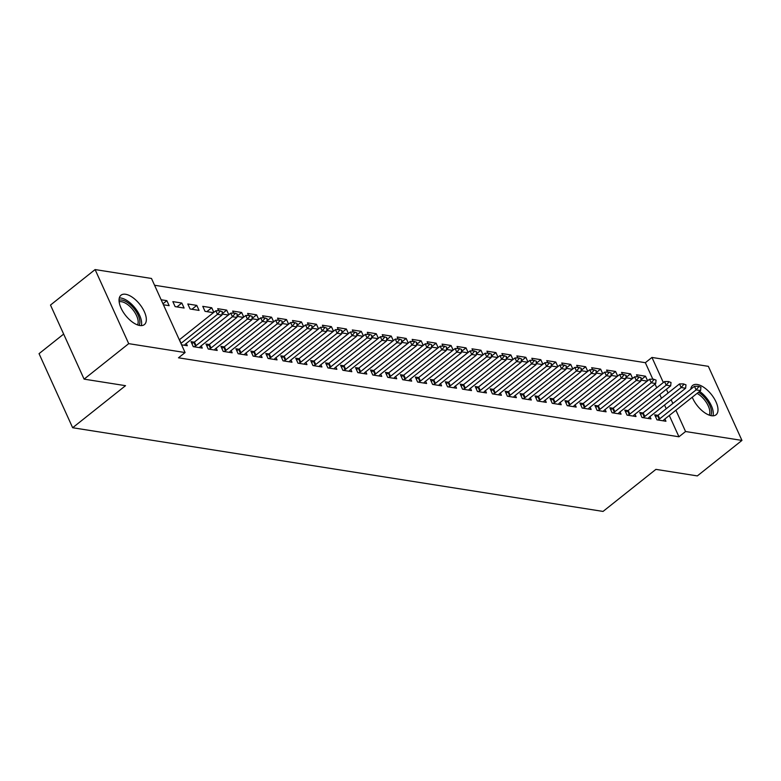 <?xml version="1.0" encoding="UTF-8"?>
<svg xmlns="http://www.w3.org/2000/svg" width="781" height="781" viewBox="0 0 781 781"><rect width="100%" height="100%" fill="white"/><g stroke="black" fill="none" stroke-linecap="round" stroke-linejoin="round"><path stroke-width="1.17" d="M690.775 389.211A18.773 9.011 -128.5 0 1 692.669 385.414A18.773 9.011 -128.5 0 1 697.277 384.486A18.773 9.011 -128.5 0 1 713.99 398.164A18.773 9.011 -128.5 0 1 716.04 414.789A18.773 9.011 -128.5 0 1 711.442 415.717A18.773 9.011 -128.5 0 1 692.249 397.226M139.779 325.511A18.773 9.011 -128.5 0 1 123.056 311.834A18.773 9.011 -128.5 0 1 121.006 295.198A18.773 9.011 -128.5 0 1 125.604 294.271A18.773 9.011 -128.5 0 1 142.327 307.948A18.773 9.011 -128.5 0 1 144.378 324.584A18.773 9.011 -128.5 0 1 139.779 325.511M652.828 379.185L645.35 362.696L154.57 285.25M645.35 362.696L651.959 357.444L708.347 366.338L741.95 440.425L685.562 431.522L675.907 410.23M63.651 334.083L39.05 353.656L72.653 427.734L603.039 511.428L655.913 469.371L697.335 475.912L741.95 440.425M72.653 427.734L125.526 385.677L84.094 379.136L50.492 305.059L95.097 269.572L151.485 278.466L185.097 352.553L128.709 343.65L95.097 269.572M625.932 377.516L630.54 373.845L621.569 372.43L622.496 374.46M630.54 373.845L632.63 378.443M625.903 377.76L632.229 378.756M642.968 412.983L639.737 412.466L642.002 417.474L650.983 418.889L649.948 416.615M596.01 372.791L600.628 369.12L591.656 367.705L592.584 369.745M600.628 369.12L602.717 373.718M595.991 373.035L602.317 374.031M613.056 408.258L609.824 407.75L612.089 412.758L621.061 414.174L620.036 411.899M566.098 368.076L570.716 364.405L561.744 362.98L562.662 365.02M570.716 364.405L572.805 368.993M566.079 368.32L572.405 369.315M583.143 403.543L579.902 403.025L582.177 408.033L591.149 409.449L590.124 407.174M536.186 363.35L540.803 359.68L531.822 358.264L532.749 360.305M540.803 359.68L542.883 364.278M536.157 363.595L542.492 364.59M553.221 398.818L549.99 398.31L552.265 403.318L561.236 404.734L560.202 402.459M506.273 358.635L510.881 354.955L501.91 353.539L502.837 355.58M510.881 354.955L512.971 359.553M506.244 358.87L512.57 359.875M523.309 394.102L520.078 393.585L522.343 398.593L531.324 400.009L530.289 397.734M476.351 353.91L480.969 350.239L471.997 348.824L472.925 350.864M480.969 350.239L483.058 354.838M476.332 354.154L482.658 355.15M493.397 389.377L490.165 388.87L492.43 393.868L501.412 395.293L500.377 393.019M446.439 349.195L451.057 345.514L442.085 344.099L443.003 346.139M451.057 345.514L453.146 350.113M446.42 349.429L452.746 350.435M463.484 384.652L460.243 384.145L462.518 389.153L471.49 390.568L470.465 388.294M416.527 344.47L421.144 340.799L412.173 339.384L413.09 341.424M421.144 340.799L423.224 345.397M416.498 344.714L422.833 345.71M433.572 379.937L430.331 379.429L432.606 384.428L441.577 385.843L440.543 383.578M386.615 339.745L391.232 336.074L382.251 334.659L383.178 336.699M391.232 336.074L393.312 340.672M386.585 339.989L392.921 340.994M403.65 375.212L400.419 374.704L402.693 379.712L411.665 381.128L410.63 378.853M356.702 335.029L361.31 331.359L352.338 329.943L353.266 331.984M361.31 331.359L363.399 335.957M356.673 335.274L362.999 336.269M373.738 370.497L370.506 369.989L372.771 374.987L381.753 376.403L380.718 374.138M326.78 330.304L331.398 326.634L322.426 325.218L323.354 327.259M331.398 326.634L333.487 331.232M326.761 330.548L333.087 331.554M343.825 365.772L340.594 365.264L342.859 370.272L351.831 371.688L350.806 369.413M296.868 325.589L301.486 321.918L292.514 320.503L293.431 322.533M301.486 321.918L303.575 326.517M296.848 325.833L303.174 326.829M313.913 361.056L310.672 360.539L312.947 365.547L321.918 366.963L320.893 364.698M266.956 320.864L271.573 317.193L262.592 315.778L263.519 317.818M271.573 317.193L273.653 321.792M266.926 321.108L273.262 322.104M284.001 356.331L280.76 355.824L283.034 360.832L292.006 362.247L290.971 359.973M237.043 316.149L241.661 312.478L232.679 311.063L233.607 313.093M241.661 312.478L243.74 317.076M237.014 316.393L243.34 317.389M254.079 351.616L250.847 351.099L253.122 356.107L262.094 357.522L261.059 355.248M206.867 311.629L211.739 307.753L202.767 306.337L205.042 311.346L213.428 312.664M211.739 307.753L213.828 312.351M224.167 346.891L220.935 346.383L223.2 351.391L232.182 352.807L231.147 350.532M172.855 301.622L175.12 306.621L184.101 308.036L181.827 303.038L172.855 301.622M194.254 342.176L191.023 341.658L193.288 346.666L202.259 348.082L201.234 345.807M185.097 352.553L178.488 357.805L678.953 436.784L669.297 415.492M666.232 408.746L664.543 405.007M661.478 398.261L659.789 394.532M656.723 387.786L655.034 384.057M181.582 344.821L187.303 345.719L186.278 343.455M161.15 299.767L166.87 300.675L169.145 305.683L163.424 304.775M209.21 344.528L205.979 344.021L208.244 349.029L217.216 350.444L216.191 348.17M187.811 303.975L190.086 308.983L199.057 310.399L196.783 305.391L187.811 303.975M239.123 349.253L235.891 348.746L238.156 353.744L247.138 355.16L246.103 352.895M222.087 313.786L226.695 310.116L217.723 308.7L218.651 310.74M226.695 310.116L228.784 314.714M222.058 314.03L228.384 315.026M269.035 353.969L265.804 353.461L268.078 358.469L277.05 359.885L276.015 357.61M251.999 318.511L256.617 314.831L247.636 313.415L248.563 315.456M256.617 314.831L258.696 319.429M251.97 318.746L258.306 319.751M298.957 358.694L295.716 358.186L297.991 363.185L306.962 364.61L305.937 362.335M281.912 323.227L286.529 319.556L277.558 318.14L278.475 320.181M286.529 319.556L288.609 324.154M281.892 323.471L288.218 324.466M328.869 363.419L325.628 362.901L327.903 367.91L336.875 369.325L335.85 367.05M311.824 327.952L316.442 324.271L307.47 322.856L308.397 324.896M316.442 324.271L318.531 328.869M311.804 328.196L318.131 329.191M358.782 368.134L355.55 367.626L357.815 372.635L366.797 374.05L365.762 371.776M341.736 332.667L346.354 328.996L337.382 327.581L338.31 329.621M346.354 328.996L348.443 333.594M341.717 332.911L348.043 333.907M388.694 372.859L385.463 372.342L387.727 377.35L396.709 378.765L395.674 376.491M371.658 337.392L376.266 333.721L367.295 332.296L368.222 334.336M376.266 333.721L378.355 338.31M371.629 337.636L377.955 338.632M418.616 377.574L415.375 377.067L417.65 382.075L426.621 383.491L425.586 381.216M401.571 342.107L406.188 338.437L397.207 337.021L398.134 339.061M406.188 338.437L408.268 343.035M401.541 342.351L407.877 343.347M448.528 382.3L445.287 381.782L447.562 386.79L456.534 388.206L455.508 385.931M431.483 346.832L436.101 343.162L427.129 341.746L428.047 343.777M436.101 343.162L438.19 347.76M431.463 347.076L437.79 348.072M478.441 387.015L475.209 386.507L477.474 391.515L486.446 392.931L485.421 390.656M461.395 351.548L466.013 347.877L457.041 346.461L457.969 348.502M466.013 347.877L468.102 352.475M461.376 351.792L467.702 352.787M508.353 391.74L505.122 391.222L507.386 396.231L516.368 397.646L515.333 395.381M491.317 356.273L495.925 352.602L486.953 351.186L487.881 353.217M495.925 352.602L498.014 357.2M491.288 356.517L497.614 357.513M538.265 396.455L535.034 395.947L537.308 400.956L546.28 402.371L545.245 400.097M521.23 360.988L525.847 357.317L516.866 355.902L517.793 357.942M525.847 357.317L527.927 361.915M521.2 361.232L527.526 362.238M568.187 401.18L564.946 400.673L567.221 405.671L576.193 407.086L575.158 404.822M551.142 365.713L555.76 362.042L546.788 360.627L547.706 362.667M555.76 362.042L557.839 366.64M551.113 365.957L557.449 366.953M598.1 405.895L594.858 405.388L597.133 410.396L606.105 411.812L605.08 409.537M581.054 370.428L585.672 366.758L576.7 365.342L577.618 367.382M585.672 366.758L587.761 371.356M581.035 370.672L587.361 371.678M628.012 410.621L624.78 410.113L627.045 415.111L636.017 416.527L634.992 414.262M610.967 375.153L615.584 371.483L606.612 370.067L607.54 372.107M615.584 371.483L617.673 376.081M610.947 375.397L617.273 376.393M657.924 415.336L654.693 414.828L656.958 419.836L665.939 421.252L664.904 418.977M640.889 379.878L645.496 376.198L636.525 374.782L637.452 376.823M645.496 376.198L647.586 380.796M640.859 380.113L647.185 381.118M672.841 403.484L671.152 399.755M668.087 393.009L666.398 389.28M663.333 382.534L651.959 357.444M84.094 379.136L128.709 343.65M678.953 436.784L685.562 431.522M162.965 303.78L166.87 300.675M176.955 306.913L181.827 303.038M191.911 309.276L196.783 305.391M222.302 311.687L219.783 310.731L222.302 311.687L221.95 315.075L185.605 343.982A2.411 0.976 155.6 0 0 185.175 344.392L184.433 345.27M180.948 343.406A2.411 0.976 155.6 0 0 181.114 343.279L217.469 314.362L215.829 310.76L219.783 310.731M179.308 339.803A2.411 0.976 155.6 0 0 179.484 339.676L215.829 310.76M221.95 315.075L217.469 314.362L220.057 311.326M237.258 314.04L234.739 313.093L237.258 314.04L236.907 317.428L200.561 346.344A2.411 0.976 155.6 0 0 200.131 346.754L199.389 347.633M194.166 346.803L195.504 346.022A2.411 0.976 155.6 0 0 196.07 345.641L232.426 316.725L230.785 313.122L234.739 313.093M191.882 343.572L193.864 342.42A2.411 0.976 155.6 0 0 194.44 342.029L230.785 313.122M236.907 317.428L232.426 316.725L235.013 313.689M252.214 316.403L249.695 315.446L252.214 316.403L251.863 319.79L215.517 348.707A2.411 0.976 155.6 0 0 215.087 349.117L214.345 349.986M209.123 349.166L210.46 348.385A2.411 0.976 155.6 0 0 211.026 347.994L247.382 319.087L245.742 315.475L249.695 315.446M206.848 345.934L208.83 344.782A2.411 0.976 155.6 0 0 209.396 344.392L245.742 315.475M251.863 319.79L247.382 319.087L249.969 316.051M119.044 300.255A16.245 7.8 -128.5 0 1 131.999 306.25A16.245 7.8 -128.5 0 1 139.877 321.713A16.245 7.8 -128.5 0 1 139.018 325.365M137.524 324.906A15.044 7.224 51.5 0 0 138.178 321.762A15.044 7.224 51.5 0 0 131.071 307.646A15.044 7.224 51.5 0 0 119.151 301.808M141.312 325.618A18.656 8.952 51.5 0 0 141.625 322.914A18.656 8.952 51.5 0 0 133.639 306.298A18.656 8.952 51.5 0 0 119.308 297.961M698.507 392.247A16.245 7.8 -128.5 0 1 711.54 411.919A16.245 7.8 -128.5 0 1 710.681 415.57M709.187 415.121A15.044 7.224 51.5 0 0 709.841 411.977A15.044 7.224 51.5 0 0 697.101 393.37M712.975 415.824A18.656 8.952 51.5 0 0 713.287 413.12A18.656 8.952 51.5 0 0 699.6 391.379M692.073 388.186A18.656 8.952 51.5 0 0 690.98 388.167M267.17 318.765L264.652 317.808L267.17 318.765L266.829 322.153L230.473 351.069A2.411 0.976 155.6 0 0 230.044 351.479L229.302 352.348M224.079 351.528L225.416 350.747A2.411 0.976 155.6 0 0 225.992 350.357L262.338 321.44L260.698 317.838L264.652 317.808M221.804 348.297L223.786 347.145A2.411 0.976 155.6 0 0 224.352 346.754L260.698 317.838M266.829 322.153L262.338 321.44L264.925 318.414M282.126 321.128L279.608 320.171L282.126 321.128L281.785 324.515L245.429 353.422A2.411 0.976 155.6 0 0 245 353.832L244.258 354.711M239.035 353.881L240.372 353.11A2.411 0.976 155.6 0 0 240.948 352.719L277.294 323.803L275.664 320.2L279.608 320.171M236.76 350.659L238.742 349.498A2.411 0.976 155.6 0 0 239.308 349.117L275.664 320.2M281.785 324.515L277.294 323.803L279.881 320.766M297.083 323.48L294.564 322.533L297.083 323.48L296.741 326.868L260.385 355.785A2.411 0.976 155.6 0 0 259.956 356.195L259.214 357.073M253.991 356.243L255.328 355.462A2.411 0.976 155.6 0 0 255.904 355.082L292.25 326.165L290.62 322.563L294.564 322.533M251.716 353.012L253.698 351.86A2.411 0.976 155.6 0 0 254.264 351.47L290.62 322.563M296.741 326.868L292.25 326.165L294.837 323.129M312.039 325.843L309.52 324.886L312.039 325.843L311.697 329.231L275.351 358.147A2.411 0.976 155.6 0 0 274.912 358.557L274.18 359.436M268.947 358.606L270.285 357.825A2.411 0.976 155.6 0 0 270.861 357.434L307.206 328.528L305.576 324.916L309.52 324.886M266.672 355.375L268.654 354.223A2.411 0.976 155.6 0 0 269.22 353.832L305.576 324.916M311.697 329.231L307.206 328.528L309.793 325.492M326.995 328.205L324.486 327.249L326.995 328.205L326.653 331.593L290.307 360.51A2.411 0.976 155.6 0 0 289.878 360.92L289.136 361.788M283.903 360.968L285.25 360.187A2.411 0.976 155.6 0 0 285.817 359.797L322.162 330.88L320.532 327.278L324.486 327.249M281.629 357.737L283.61 356.585A2.411 0.976 155.6 0 0 284.186 356.195L320.532 327.278M326.653 331.593L322.162 330.88L324.75 327.854M341.951 330.568L339.442 329.611L341.951 330.568L341.609 333.956L305.264 362.862A2.411 0.976 155.6 0 0 304.834 363.272L304.092 364.151M298.859 363.331L300.207 362.55A2.411 0.976 155.6 0 0 300.773 362.159L337.119 333.243L335.488 329.641L339.442 329.611M296.585 360.1L298.567 358.938A2.411 0.976 155.6 0 0 299.143 358.557L335.488 329.641M341.609 333.956L337.119 333.243L339.715 330.207M356.917 332.921L354.398 331.974L356.917 332.921L356.566 336.308L320.22 365.225A2.411 0.976 155.6 0 0 319.79 365.635L319.048 366.514M313.816 365.684L315.163 364.903A2.411 0.976 155.6 0 0 315.729 364.522L352.085 335.605L350.444 332.003L354.398 331.974M311.541 362.452L313.523 361.3A2.411 0.976 155.6 0 0 314.099 360.92L350.444 332.003M356.566 336.308L352.085 335.605L354.672 332.569M371.873 335.283L369.354 334.327L371.873 335.283L371.522 338.671L335.176 367.587A2.411 0.976 155.6 0 0 334.746 367.997L334.004 368.876M328.781 368.046L330.119 367.265A2.411 0.976 155.6 0 0 330.685 366.875L367.041 337.968L365.401 334.366L369.354 334.327M326.497 364.815L328.479 363.663A2.411 0.976 155.6 0 0 329.055 363.272L365.401 334.366M371.522 338.671L367.041 337.968L369.628 334.932M386.829 337.646L384.311 336.689L386.829 337.646L386.478 341.033L350.132 369.95A2.411 0.976 155.6 0 0 349.703 370.36L348.961 371.229M343.738 370.409L345.075 369.628A2.411 0.976 155.6 0 0 345.641 369.237L381.997 340.321L380.357 336.718L384.311 336.689M341.453 367.177L343.435 366.025A2.411 0.976 155.6 0 0 344.011 365.635L380.357 336.718M386.478 341.033L381.997 340.321L384.584 337.294M401.785 340.008L399.267 339.052L401.785 340.008L401.444 343.396L365.088 372.312A2.411 0.976 155.6 0 0 364.659 372.713L363.917 373.591M358.694 372.771L360.031 371.99A2.411 0.976 155.6 0 0 360.607 371.6L396.953 342.683L395.313 339.081L399.267 339.052M356.419 369.54L358.401 368.388A2.411 0.976 155.6 0 0 358.967 367.997L395.313 339.081M401.444 343.396L396.953 342.683L399.54 339.657M416.742 342.371L414.223 341.414L416.742 342.371L416.4 345.758L380.044 374.665A2.411 0.976 155.6 0 0 379.615 375.075L378.873 375.954M373.65 375.124L374.987 374.343A2.411 0.976 155.6 0 0 375.563 373.962L411.909 345.046L410.279 341.443L414.223 341.414M371.375 371.902L373.357 370.741A2.411 0.976 155.6 0 0 373.923 370.36L410.279 341.443M416.4 345.758L411.909 345.046L414.496 342.01M431.698 344.724L429.179 343.777L431.698 344.724L431.356 348.111L395.001 377.028A2.411 0.976 155.6 0 0 394.571 377.438L393.829 378.316M388.606 377.487L389.944 376.706A2.411 0.976 155.6 0 0 390.52 376.325L426.865 347.408L425.235 343.806L429.179 343.777M386.331 374.255L388.313 373.103A2.411 0.976 155.6 0 0 388.879 372.713L425.235 343.806M431.356 348.111L426.865 347.408L429.452 344.372M446.654 347.086L444.135 346.129L446.654 347.086L446.312 350.474L409.957 379.39A2.411 0.976 155.6 0 0 409.527 379.8L408.785 380.669M403.562 379.849L404.9 379.068A2.411 0.976 155.6 0 0 405.476 378.678L441.821 349.771L440.191 346.159L444.135 346.129M401.288 376.618L403.269 375.466A2.411 0.976 155.6 0 0 403.836 375.075L440.191 346.159M446.312 350.474L441.821 349.771L444.409 346.735M461.61 349.449L459.101 348.492L461.61 349.449L461.268 352.836L424.923 381.753A2.411 0.976 155.6 0 0 424.493 382.163L423.751 383.032M418.518 382.212L419.856 381.431A2.411 0.976 155.6 0 0 420.432 381.04L456.778 352.124L455.147 348.521L459.101 348.492M416.244 378.98L418.225 377.828A2.411 0.976 155.6 0 0 418.801 377.438L455.147 348.521M461.268 352.836L456.778 352.124L459.365 349.097M476.566 351.811L474.057 350.854L476.566 351.811L476.225 355.199L439.879 384.106A2.411 0.976 155.6 0 0 439.449 384.516L438.707 385.394M433.475 384.564L434.822 383.793A2.411 0.976 155.6 0 0 435.388 383.403L471.734 354.486L470.103 350.884L474.057 350.854M431.2 381.343L433.182 380.181A2.411 0.976 155.6 0 0 433.758 379.8L470.103 350.884M476.225 355.199L471.734 354.486L474.331 351.45M491.522 354.164L489.013 353.217L491.522 354.164L491.181 357.552L454.835 386.468A2.411 0.976 155.6 0 0 454.405 386.878L453.663 387.757M448.431 386.927L449.778 386.146A2.411 0.976 155.6 0 0 450.344 385.765L486.7 356.849L485.06 353.246L489.013 353.217M446.156 383.696L448.138 382.544A2.411 0.976 155.6 0 0 448.714 382.153L485.06 353.246M491.181 357.552L486.7 356.849L489.287 353.813M506.488 356.526L503.97 355.57L506.488 356.526L506.137 359.914L469.791 388.831A2.411 0.976 155.6 0 0 469.361 389.241L468.62 390.119M463.387 389.289L464.734 388.508A2.411 0.976 155.6 0 0 465.3 388.118L501.656 359.211L500.016 355.599L503.97 355.57M461.112 386.058L463.094 384.906A2.411 0.976 155.6 0 0 463.67 384.516L500.016 355.599M506.137 359.914L501.656 359.211L504.243 356.175M521.444 358.889L518.926 357.932L521.444 358.889L521.093 362.277L484.747 391.193A2.411 0.976 155.6 0 0 484.318 391.603L483.576 392.472M478.353 391.652L479.69 390.871A2.411 0.976 155.6 0 0 480.256 390.48L516.612 361.564L514.972 357.962L518.926 357.932M476.068 388.421L478.05 387.269A2.411 0.976 155.6 0 0 478.626 386.878L514.972 357.962M521.093 362.277L516.612 361.564L519.199 358.538M536.401 361.252L533.882 360.295L536.401 361.252L536.049 364.639L499.703 393.546A2.411 0.976 155.6 0 0 499.274 393.956L498.532 394.835M493.309 394.014L494.646 393.233A2.411 0.976 155.6 0 0 495.222 392.843L531.568 363.926L529.928 360.324L533.882 360.295M491.034 390.783L493.016 389.621A2.411 0.976 155.6 0 0 493.582 389.241L529.928 360.324M536.049 364.639L531.568 363.926L534.155 360.89M551.357 363.604L548.838 362.657L551.357 363.604L551.015 366.992L514.659 395.908A2.411 0.976 155.6 0 0 514.23 396.318L513.488 397.197M508.265 396.367L509.602 395.586A2.411 0.976 155.6 0 0 510.178 395.206L546.524 366.289L544.884 362.687L548.838 362.657M505.99 393.136L507.972 391.984A2.411 0.976 155.6 0 0 508.538 391.603L544.884 362.687M551.015 366.992L546.524 366.289L549.111 363.253M566.313 365.967L563.794 365.01L566.313 365.967L565.971 369.354L529.616 398.271A2.411 0.976 155.6 0 0 529.186 398.681L528.444 399.56M523.221 398.73L524.559 397.949A2.411 0.976 155.6 0 0 525.135 397.558L561.48 368.652L559.85 365.039L563.794 365.01M520.947 395.498L522.928 394.346A2.411 0.976 155.6 0 0 523.495 393.956L559.85 365.039M565.971 369.354L561.48 368.652L564.067 365.615M581.269 368.329L578.75 367.373L581.269 368.329L580.927 371.717L544.572 400.633A2.411 0.976 155.6 0 0 544.142 401.043L543.4 401.912M538.177 401.092L539.515 400.311A2.411 0.976 155.6 0 0 540.091 399.921L576.437 371.004L574.806 367.402L578.75 367.373M535.903 397.861L537.884 396.709A2.411 0.976 155.6 0 0 538.451 396.318L574.806 367.402M580.927 371.717L576.437 371.004L579.024 367.978M596.225 370.692L593.716 369.735L596.225 370.692L595.883 374.079L559.538 402.996A2.411 0.976 155.6 0 0 559.098 403.396L558.366 404.275M553.133 403.455L554.471 402.674A2.411 0.976 155.6 0 0 555.047 402.283L591.393 373.367L589.762 369.764L593.716 369.735M550.859 400.223L552.841 399.062A2.411 0.976 155.6 0 0 553.407 398.681L589.762 369.764M595.883 374.079L591.393 373.367L593.98 370.331M611.181 373.054L608.672 372.098L611.181 373.054L610.84 376.432L574.494 405.349A2.411 0.976 155.6 0 0 574.064 405.759L573.322 406.637M568.09 405.808L569.437 405.027A2.411 0.976 155.6 0 0 570.003 404.646L606.349 375.729L604.719 372.127L608.672 372.098M565.815 402.576L567.797 401.424A2.411 0.976 155.6 0 0 568.373 401.043L604.719 372.127M610.84 376.432L606.349 375.729L608.946 372.693M626.137 375.407L623.628 374.46L626.137 375.407L625.796 378.795L589.45 407.711A2.411 0.976 155.6 0 0 589.02 408.121L588.278 409M583.046 408.17L584.393 407.389A2.411 0.976 155.6 0 0 584.959 407.008L621.305 378.092L619.675 374.49L623.628 374.46M580.771 404.939L582.753 403.787A2.411 0.976 155.6 0 0 583.329 403.396L619.675 374.49M625.796 378.795L621.305 378.092L623.902 375.056M641.103 377.77L638.585 376.813L641.103 377.77L640.752 381.157L604.406 410.074A2.411 0.976 155.6 0 0 603.977 410.484L603.235 411.353M598.002 410.533L599.349 409.752A2.411 0.976 155.6 0 0 599.915 409.361L636.271 380.454L634.631 376.842L638.585 376.813M595.727 407.301L597.709 406.149A2.411 0.976 155.6 0 0 598.285 405.759L634.631 376.842M640.752 381.157L636.271 380.454L638.858 377.418M656.06 380.132L653.541 379.175L656.06 380.132L655.708 383.52L619.362 412.436A2.411 0.976 155.6 0 0 618.933 412.846L618.191 413.715M612.968 412.895L614.305 412.114A2.411 0.976 155.6 0 0 614.872 411.724L651.227 382.807L649.587 379.205L653.541 379.175M610.683 409.664L612.665 408.512A2.411 0.976 155.6 0 0 613.241 408.121L649.587 379.205M655.708 383.52L651.227 382.807L653.814 379.781M671.016 382.495L668.497 381.538L671.016 382.495L670.664 385.882L634.318 414.789A2.411 0.976 155.6 0 0 633.889 415.199L633.147 416.078M627.924 415.248L629.261 414.477A2.411 0.976 155.6 0 0 629.828 414.086L666.183 385.17L664.543 381.567L668.497 381.538M625.649 412.026L627.631 410.865A2.411 0.976 155.6 0 0 628.197 410.484L664.543 381.567M670.664 385.882L666.183 385.17L668.77 382.134M685.972 384.848L683.453 383.901L685.972 384.848L685.63 388.235L649.275 417.152A2.411 0.976 155.6 0 0 648.845 417.562L648.103 418.44M642.88 417.61L644.218 416.829A2.411 0.976 155.6 0 0 644.794 416.449L681.139 387.532L679.499 383.93L683.453 383.901M640.605 414.379L642.587 413.227A2.411 0.976 155.6 0 0 643.153 412.837L679.499 383.93M685.63 388.235L681.139 387.532L683.726 384.496M700.928 387.21L698.409 386.253L700.928 387.21L700.586 390.598L664.231 419.514A2.411 0.976 155.6 0 0 663.801 419.924L663.059 420.803M657.836 419.973L659.174 419.192A2.411 0.976 155.6 0 0 659.75 418.801L696.096 389.895L694.465 386.283L698.409 386.253M655.562 416.742L657.543 415.59A2.411 0.976 155.6 0 0 658.11 415.199L694.465 386.283M700.586 390.598L696.096 389.895L698.683 386.859M181.114 343.279L179.484 339.676M196.07 345.641L194.44 342.029M195.504 346.022L193.864 342.42M211.026 347.994L209.396 344.392M210.46 348.385L208.83 344.782M225.992 350.357L224.352 346.754M225.416 350.747L223.786 347.145M240.948 352.719L239.308 349.117M240.372 353.11L238.742 349.498M255.904 355.082L254.264 351.47M255.328 355.462L253.698 351.86M270.861 357.434L269.22 353.832M270.285 357.825L268.654 354.223M285.817 359.797L284.186 356.195M285.25 360.187L283.61 356.585M300.773 362.159L299.143 358.557M300.207 362.55L298.567 358.938M315.729 364.522L314.099 360.92M315.163 364.903L313.523 361.3M330.685 366.875L329.055 363.272M330.119 367.265L328.479 363.663M345.641 369.237L344.011 365.635M345.075 369.628L343.435 366.025M360.607 371.6L358.967 367.997M360.031 371.99L358.401 368.388M375.563 373.962L373.923 370.36M374.987 374.343L373.357 370.741M390.52 376.325L388.879 372.713M389.944 376.706L388.313 373.103M405.476 378.678L403.836 375.075M404.9 379.068L403.269 375.466M420.432 381.04L418.801 377.438M419.856 381.431L418.225 377.828M435.388 383.403L433.758 379.8M434.822 383.793L433.182 380.181M450.344 385.765L448.714 382.153M449.778 386.146L448.138 382.544M465.3 388.118L463.67 384.516M464.734 388.508L463.094 384.906M480.256 390.48L478.626 386.878M479.69 390.871L478.05 387.269M495.222 392.843L493.582 389.241M494.646 393.233L493.016 389.621M510.178 395.206L508.538 391.603M509.602 395.586L507.972 391.984M525.135 397.558L523.495 393.956M524.559 397.949L522.928 394.346M540.091 399.921L538.451 396.318M539.515 400.311L537.884 396.709M555.047 402.283L553.407 398.681M554.471 402.674L552.841 399.062M570.003 404.646L568.373 401.043M569.437 405.027L567.797 401.424M584.959 407.008L583.329 403.396M584.393 407.389L582.753 403.787M599.915 409.361L598.285 405.759M599.349 409.752L597.709 406.149M614.872 411.724L613.241 408.121M614.305 412.114L612.665 408.512M629.828 414.086L628.197 410.484M629.261 414.477L627.631 410.865M644.794 416.449L643.153 412.837M644.218 416.829L642.587 413.227M659.75 418.801L658.11 415.199M659.174 419.192L657.543 415.59"/></g></svg>
